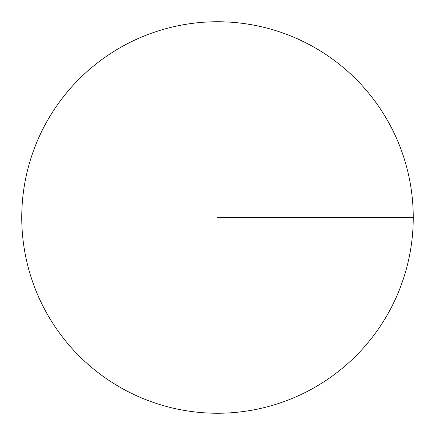 <?xml version="1.0" encoding="UTF-8"?>
<svg xmlns="http://www.w3.org/2000/svg" width="435" height="435" viewBox="0 0 435 435"><rect width="100%" height="100%" fill="white"/><g stroke="black" fill="none" stroke-linecap="round" stroke-linejoin="round"><path stroke-width="0.65" d="M21.75 217.5A195.75 195.75 0 0 0 315.375 387.025A195.75 195.75 0 0 0 315.375 47.975A195.75 195.75 0 0 0 21.75 217.5M217.5 217.5L413.25 217.5"/></g></svg>
